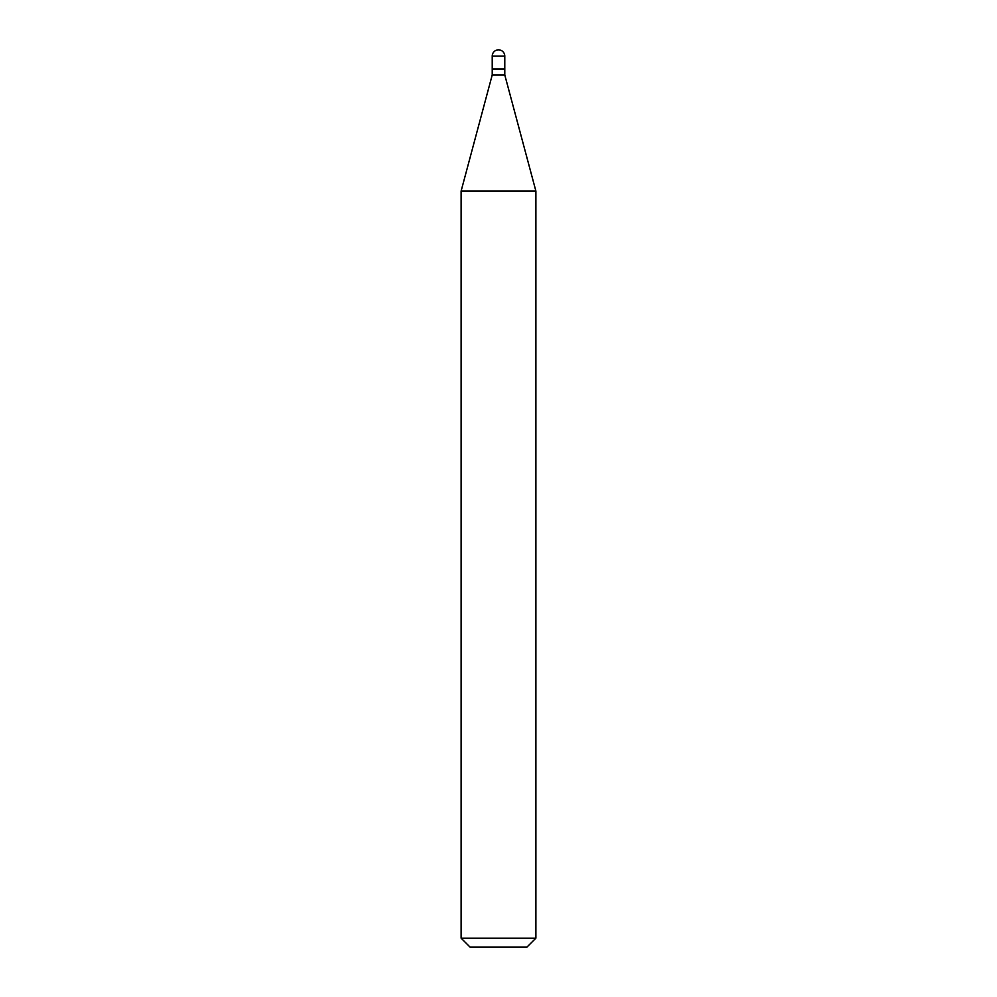 <?xml version="1.0" encoding="UTF-8"?>
<svg xmlns="http://www.w3.org/2000/svg" width="997" height="997" viewBox="0 0 997 997"><rect width="100%" height="100%" fill="white"/><g stroke="black" fill="none" stroke-linecap="round" stroke-linejoin="round"><path stroke-width="1.5" d="M492.219 56.131L492.219 68.992L504.781 68.992L504.781 56.131L492.219 56.131A6.281 6.281 0 0 1 498.5 49.85A6.281 6.281 0 0 1 504.781 56.131M504.482 68.992L492.219 69.291L492.219 74.974L461.113 191.063L461.113 938.177L535.888 938.177L526.915 947.15L470.086 947.15L461.113 938.177M504.781 69.291L504.781 74.974L492.219 74.974M504.781 74.974L535.888 191.063L461.113 191.063M535.888 191.063L535.888 938.177"/></g></svg>
